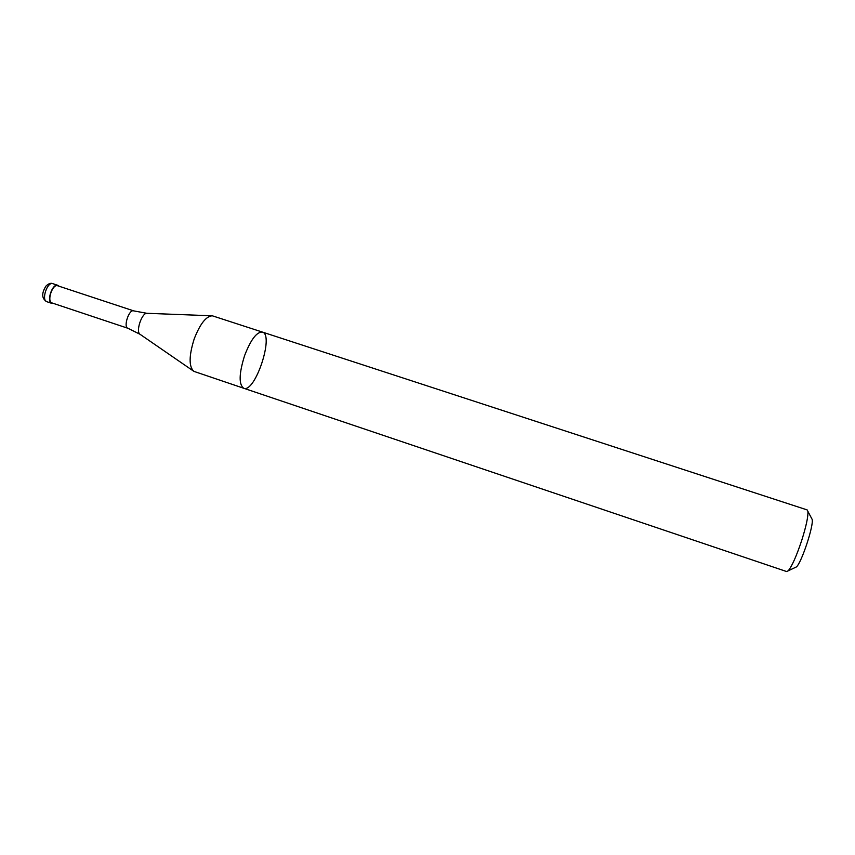<?xml version="1.0" encoding="UTF-8"?>
<svg xmlns="http://www.w3.org/2000/svg" width="855" height="855" viewBox="0 0 855 855"><rect width="100%" height="100%" fill="white"/><g stroke="black" fill="none" stroke-linecap="round" stroke-linejoin="round"><path stroke-width="1.28" d="M194.213 338.869C200.091 323.853 206.13 316.158 212.318 315.794L262.41 332.082C274.444 334.85 255.047 393.247 243.75 388.266C238.684 384.547 238.973 373.646 244.605 355.573C250.814 339.574 256.746 331.751 262.41 332.082C256.746 331.751 250.814 339.574 244.605 355.573C238.973 373.646 238.684 384.547 243.75 388.266L193.871 371.359C188.773 366.699 188.88 355.872 194.213 338.869M52.027 302.948C46.491 301.591 52.476 283.561 57.723 285.784L133.701 310.878C129.105 308.869 123.035 327.144 127.929 328.277L52.027 302.948M53.405 303.407L51.877 303.397C46.052 301.975 52.347 282.994 57.873 285.335L59.102 286.243M795.129 567.538L796.422 566.929C801.498 562.793 813.778 525.793 812.186 519.445L811.513 518.183M243.75 388.266L786.675 571.557L788.192 570.809C791.933 566.341 796.443 556.199 801.734 540.371C806.212 526.124 808.274 516.473 807.911 511.418L807.141 509.911L262.41 332.082M193.209 370.899L140.252 334.444C135.218 332.264 141.93 312.054 147.274 313.315L211.516 315.773M46.886 301.73C41.019 300.297 47.314 281.338 52.882 283.689C50.947 282.759 48.65 283.55 45.988 286.04C41.361 293.404 41.66 298.641 46.886 301.73L51.877 303.397M139.974 334.252L127.929 328.277M146.921 313.304L133.701 310.878M57.873 285.335L52.882 283.689M812.186 519.445L807.911 511.418M796.422 566.929L788.192 570.809"/></g></svg>
